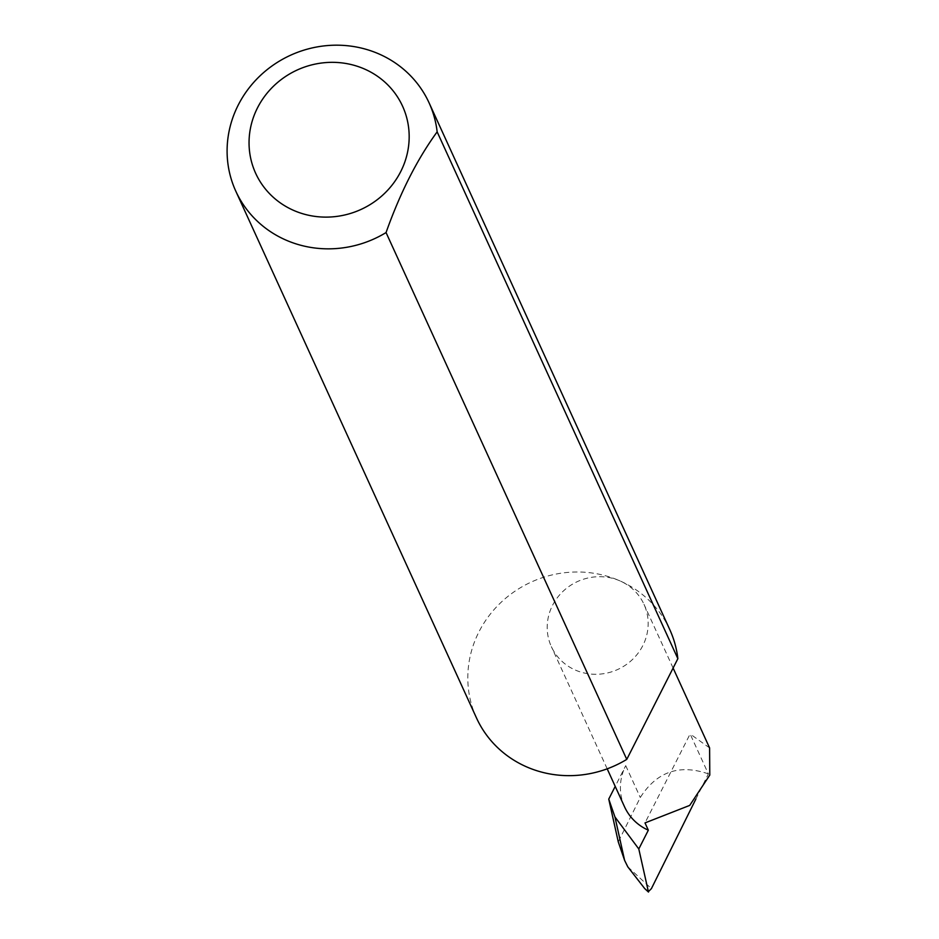 <?xml version="1.0" encoding="UTF-8"?>
<svg xmlns="http://www.w3.org/2000/svg" width="939" height="939" viewBox="0 0 939 939"><rect width="100%" height="100%" fill="white"/><g stroke="black" fill="none" stroke-linecap="round" stroke-linejoin="round"><path stroke-width="0.7" stroke-dasharray="4.7 3.52" d="M669.8 629.67A106.26 100.884 -24.6 0 0 620.245 581.018A50.917 48.347 155.4 0 1 643.99 604.329A50.917 48.347 155.4 0 1 632.393 659.577A50.917 48.347 155.4 0 1 575.114 669.965A50.917 48.347 155.4 0 1 551.369 646.654A50.917 48.347 155.4 0 1 562.954 591.406A50.917 48.347 155.4 0 1 620.245 581.018A106.26 100.884 -24.6 0 0 500.698 602.709A106.26 100.884 -24.6 0 0 476.507 717.995M695.869 799.054L708.37 773.877L690.13 733.969L644.999 822.916M708.37 773.877C679.355 763.865 656.666 771.741 640.292 797.504L618.273 841.872M624.576 806.883A50.917 48.347 155.4 0 1 625.726 765.637L615.209 786.377M709.602 747.925L690.13 733.969M625.726 765.637L640.292 797.504M627.804 866.85L651.408 888.623M607.193 768.83L551.369 646.654M673.11 668.052L643.99 604.329"/><path stroke-width="1.41" d="M615.209 786.377L608.754 799.101L614.951 816.965L638.802 848.973L648.333 830.193L644.999 822.916L689.719 805.404L709.778 775.086L709.602 747.925L673.11 668.052M648.333 830.193A50.917 48.347 155.4 0 1 624.576 806.883L607.193 768.83M293.332 210.266A80.754 76.669 155.4 0 1 257.486 107.879A80.754 76.669 155.4 0 1 364.895 69.193A80.754 76.669 155.4 0 1 400.73 171.579A80.754 76.669 155.4 0 1 293.332 210.266M386.058 232.567C400.202 192.73 417.233 159.161 437.151 131.859A106.26 100.884 -24.6 0 0 429.088 102.856A106.26 100.884 -24.6 0 0 379.52 54.204A106.26 100.884 -24.6 0 0 259.986 75.895A106.26 100.884 -24.6 0 0 235.795 191.169A106.26 100.884 -24.6 0 0 285.35 239.821A106.26 100.884 -24.6 0 0 386.058 232.567L626.771 759.381A106.26 100.884 -24.6 0 1 526.075 766.635A106.26 100.884 -24.6 0 1 476.507 717.995L235.795 191.169M608.754 799.101L618.273 841.872L624.611 860.394L614.951 816.965M624.611 860.394L627.804 866.85L644.741 888.611L648.309 891.733L651.408 888.623L695.869 799.054M644.741 888.611L648.473 892.05L638.802 848.973M437.151 131.859L677.864 658.673A106.26 100.884 -24.6 0 0 669.8 629.67L429.088 102.856M677.864 658.673L626.771 759.381"/></g></svg>

